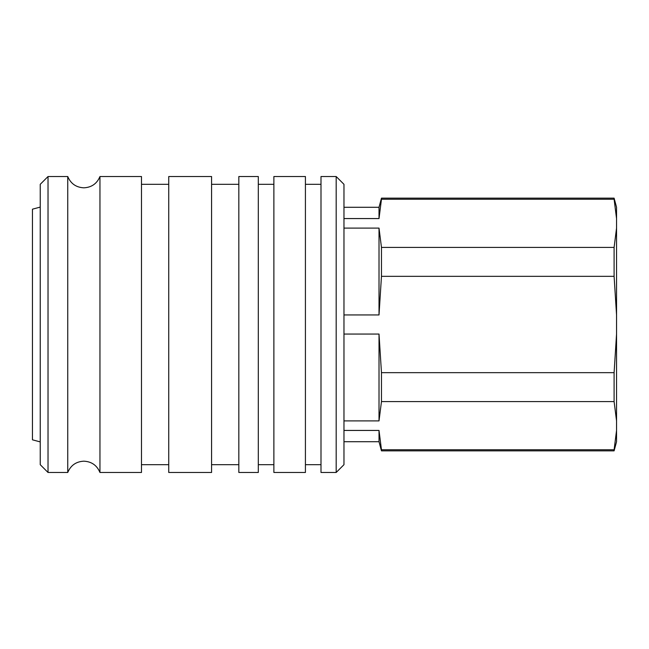 <?xml version="1.0" encoding="UTF-8"?>
<svg xmlns="http://www.w3.org/2000/svg" width="649" height="649" viewBox="0 0 649 649"><rect width="100%" height="100%" fill="white"/><g stroke="black" fill="none" stroke-linecap="round" stroke-linejoin="round"><path stroke-width="0.97" d="M343.97 218.559L379.016 218.559L381.466 199.251L614.1 199.251L616.55 218.559L616.55 207.291L614.1 198.14L381.466 198.14L379.016 207.291L343.97 207.291M343.97 441.709L379.016 441.709L381.466 450.86L614.1 450.86L616.55 441.709L616.55 430.441L614.1 449.749L381.466 449.749L379.016 430.441L343.97 430.441M343.97 420.893L379.016 420.893L381.466 401.585L614.1 401.585L616.55 420.893L616.55 430.441M343.97 314.952L379.016 314.952L381.466 276.336L614.1 276.336L616.55 314.952L616.55 334.048L614.1 372.664L381.466 372.664L379.016 334.048L343.97 334.048M616.55 218.559L616.55 228.107L614.1 247.415L381.466 247.415L379.016 228.107L343.97 228.107M379.016 441.709L379.016 430.441M379.016 420.893L379.016 334.048M379.016 314.952L379.016 228.107M381.466 450.86L381.466 449.749M381.466 401.585L381.466 372.664M381.466 276.336L381.466 247.415M614.1 450.86L614.1 449.749M614.1 401.585L614.1 372.664M614.1 276.336L614.1 247.415M616.55 420.893L616.55 334.048M616.55 314.952L616.55 228.107M614.1 199.251L614.1 198.14M381.466 199.251L381.466 198.14M379.016 218.559L379.016 207.291M67.747 324.5L67.747 176.528L48.026 176.528L40.238 184.316L40.238 464.684L48.026 472.472L67.747 472.472L67.747 324.5M40.238 207.096L32.45 209.181L32.45 439.819L40.238 441.904M99.954 176.528L141.482 176.528L141.482 472.472L99.954 472.472L99.954 176.528C96.952 183.667 91.582 187.431 83.851 187.821C76.12 187.431 70.749 183.667 67.747 176.528M168.74 184.316L141.482 184.316M141.482 464.684L168.74 464.684M211.574 176.528L168.74 176.528L168.74 472.472L211.574 472.472L211.574 176.528M238.832 184.316L211.574 184.316M211.574 464.684L238.832 464.684M258.302 176.528L238.832 176.528L238.832 472.472L258.302 472.472L258.302 176.528M273.878 184.316L258.302 184.316M258.302 464.684L273.878 464.684M305.419 176.528L273.878 176.528L273.878 472.472L305.419 472.472L305.419 176.528M320.995 184.316L305.419 184.316M305.419 464.684L320.995 464.684M336.182 176.528L320.995 176.528L320.995 472.472L336.182 472.472L343.97 464.684L343.97 184.316L336.182 176.528L336.182 472.472M48.026 472.472L48.026 176.528M67.747 472.472C70.749 465.333 76.12 461.569 83.851 461.179C91.582 461.569 96.952 465.333 99.954 472.472"/></g></svg>
